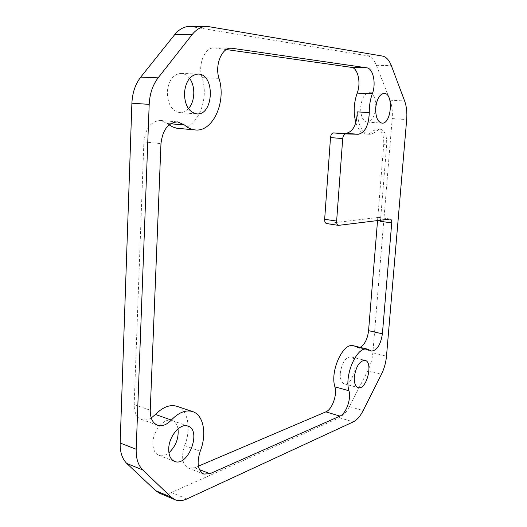 <?xml version="1.0" encoding="UTF-8"?>
<svg xmlns="http://www.w3.org/2000/svg" width="527" height="527" viewBox="0 0 527 527"><rect width="100%" height="100%" fill="white"/><g stroke="black" fill="none" stroke-linecap="round" stroke-linejoin="round"><path stroke-width="0.4" stroke-dasharray="2.63 1.98" d="M389.98 219.021L378.623 217.407L380.428 220.207M380.408 221.3L386.68 144.879C387.016 135.696 384.901 130.465 380.329 129.194L376.133 131.071C373.814 133.351 371.403 134.411 368.907 134.247C362.062 132.837 358.182 125.38 357.273 111.869M377.549 220.569L383.735 144.629C384.058 135.459 381.937 130.241 377.352 128.97L373.142 130.841C370.817 133.114 368.399 134.168 365.896 134.01C361.489 133.476 358.143 129.668 355.857 122.58M326.516 223.547L338.821 225.378M378.623 217.407L326.892 223.553M169.121 124.866L167.448 123.522L160.63 120.485C151.065 121.111 145.485 128.245 143.891 141.895L134.161 404.611C134.121 412.404 136.592 417.351 141.565 419.466C144.609 420.493 147.83 419.993 151.223 417.964M176.874 406.297C187.994 409.703 191.525 428.649 184.674 445.578C181.031 456.975 182.263 464.478 188.383 468.108L194.621 467.772L198.389 466.164M353.577 345.784L357.438 347.655L360.093 347.372M189.76 26.39L367.312 55.763C371.113 56.541 374.13 59.716 376.37 65.282L390.013 100.176C392.002 105.479 392.734 111.619 392.207 118.601L372.852 352.8C372.273 359.203 370.606 365.152 367.839 370.652L349.427 406.554C346.47 412.213 343.123 415.935 339.381 417.713L171.427 492.528C167.105 494.431 163.113 494.649 159.457 493.18M375.81 106.823C375.764 98.397 373.584 93.674 369.269 92.66C364.704 93.279 361.851 98.009 360.712 106.836C360.508 115.835 362.635 120.914 367.102 122.08C371.502 121.605 374.348 117.211 375.652 108.898M340.297 373.123C340.02 379.111 341.344 382.674 344.263 383.814C352.728 386.719 359.836 358.426 351.074 356.838C345.6 357.154 342.01 362.583 340.297 373.123M178.007 428.866C177.191 424.531 175.234 421.765 172.138 420.566C164.589 417.305 153.093 430.296 152.909 442.746C152.83 449.314 154.806 453.503 158.831 455.321C162.006 456.422 165.366 455.578 168.91 452.792M189.562 78.404C187.164 75.262 184.338 73.589 181.077 73.391C173.159 74.169 168.561 80.394 167.283 92.067C167.645 104.069 171.795 110.914 179.727 112.613C182.961 112.785 185.873 111.46 188.468 108.641M226.366 49.551L214.278 47.898C204.845 47.127 197.585 64.551 202.058 77.64C209.865 100.637 196.156 130.768 178.291 128.443M383.735 144.629L386.68 144.879M373.142 130.841L376.133 131.071M134.161 404.611L150.248 410.217M143.891 141.895L160.966 143.667M184.674 445.578L200.207 451.31M194.621 467.772L199.45 469.629M356.002 346.957L369.934 350.363M192.421 26.613L209.641 26.574M367.312 55.763L382.464 56.073M376.37 65.282L391.35 65.691M390.013 100.176L404.611 100.953M215.359 47.983L230.161 48.221M202.058 77.64L218.988 78.358M167.448 123.522L170.59 123.786M392.207 118.601L406.679 119.57M372.852 352.8L386.495 356.153M367.839 370.652L381.476 374.203M349.427 406.554L363.175 410.559M339.381 417.713L353.222 421.903M171.427 492.528L186.881 498.944M390.257 219.021L378.9 217.407M377.352 128.97L380.329 129.194M141.565 419.466L157.54 425.21M188.383 468.108L203.791 474.076M357.438 347.655L371.344 351.054M367.102 122.08L381.943 123.134M369.269 92.66L384.223 93.384M344.263 383.814L358.195 387.641M351.074 356.838L365.033 360.369M158.831 455.321L174.542 461.388M172.138 420.566L187.882 426.079M179.727 112.613L196.683 113.872M181.077 73.391L198.185 74.063M365.896 134.01L368.907 134.247M214.278 47.898L231.234 48.168M160.63 120.485L177.691 121.895"/><path stroke-width="0.79" d="M380.428 220.207L380.408 221.3L391.726 222.941C391.831 220.675 391.337 219.364 390.257 219.021L338.446 225.372C337.161 224.983 336.555 223.547 336.628 221.077L324.658 219.285C324.592 221.735 325.212 223.152 326.516 223.547L338.446 225.372M360.093 347.372C364.684 344.671 367.51 339.098 368.577 330.66L377.549 220.569M391.726 222.941L382.391 333.828C380.652 344.895 376.97 350.639 371.344 351.054L367.55 349.19C357.431 345.389 343.973 374.862 348.96 390.77C351.39 398.774 346.101 413.708 339.908 416.099L209.97 473.681L203.791 474.076C197.744 470.459 196.551 462.871 200.207 451.31C207.071 434.116 203.653 414.966 192.638 411.594C185.84 409.584 178.739 412.404 171.341 420.045C166.73 424.867 162.125 426.587 157.54 425.21C152.613 423.102 150.182 418.109 150.248 410.217L160.966 143.667C162.606 129.8 168.179 122.547 177.691 121.895L184.443 124.965C187.777 127.923 191.36 129.583 195.188 129.932C212.915 132.257 226.63 101.678 218.988 78.358C214.608 65.078 221.88 47.39 231.234 48.168L366.812 67.818C373.202 68.339 376.344 83.793 372.306 93.832C370.185 99.649 369.177 105.914 369.282 112.633L357.273 111.869C356.753 124.668 353.044 131.809 346.14 133.305L358.195 134.273C365.027 132.758 368.722 125.545 369.282 112.633M324.658 219.285L330.508 137.567L342.715 138.601L336.628 221.077M404.611 100.953L391.35 65.691C389.17 60.065 386.212 56.857 382.464 56.073L206.999 26.35C201.446 26.436 196.472 29.196 192.085 34.63L158.113 77.864C152.698 84.979 149.727 93.819 149.2 104.379L136.177 449.248C135.959 458.45 138.153 465.348 142.745 469.939L171.235 497.211L175.004 499.715C178.627 501.17 182.586 500.913 186.881 498.944L353.222 421.903C356.917 420.078 360.237 416.297 363.175 410.559L381.476 374.203C384.223 368.63 385.896 362.616 386.495 356.153L406.679 119.57C407.239 112.514 406.548 106.309 404.611 100.953M375.718 107.732C376.884 98.799 379.717 94.017 384.223 93.384C393.886 93.272 391.429 124.477 381.943 123.134C377.543 121.961 375.474 116.823 375.718 107.732M354.335 376.877C356.074 366.225 359.638 360.725 365.033 360.369C373.656 361.911 366.522 390.52 358.195 387.641C355.323 386.522 354.039 382.931 354.335 376.877M168.719 448.708C168.943 436.086 180.412 422.838 187.882 426.079C202.091 430.151 188.225 467.37 174.542 461.388C170.55 459.584 168.607 455.354 168.719 448.708M184.417 93.035C185.735 81.178 190.319 74.854 198.185 74.063C215.457 74.05 213.705 115.999 196.683 113.872C188.818 112.159 184.727 105.216 184.417 93.035M358.195 134.273L345.613 133.917L333.413 132.923C331.839 133.16 330.87 134.708 330.508 137.567M342.715 138.601C343.084 135.722 344.052 134.154 345.613 133.917M333.413 132.923L346.14 133.305M151.223 417.964L155.445 414.479C162.863 406.989 170.01 404.262 176.874 406.297L192.638 411.594M198.389 466.164L325.844 411.864C332.109 409.545 337.412 394.782 334.902 386.844C329.77 371.048 343.281 341.957 353.577 345.784L367.55 349.19M175.004 499.715L159.457 493.18L155.649 490.677L126.836 463.49C122.198 458.925 119.965 452.1 120.149 443.023L131.895 103.187C132.389 92.792 135.34 84.096 140.755 77.094L174.766 34.545C179.167 29.196 184.16 26.482 189.76 26.39L206.999 26.35M375.652 108.898L375.81 106.823M168.91 452.792C175.873 446.204 178.903 438.227 178.007 428.866M188.468 108.641C195.056 101.704 195.662 86.171 189.562 78.404M355.857 122.58C353.281 112.936 353.722 103.108 357.181 93.088C361.226 83.167 357.965 67.891 351.483 67.37L226.366 49.551M195.188 129.932L176.934 128.265L172.935 127.06L169.121 124.866M368.577 330.66L382.391 333.828M155.445 414.479L171.341 420.045M199.45 469.629L209.97 473.681M325.844 411.864L339.908 416.099M334.902 386.844L348.96 390.77M120.149 443.023L136.177 449.248M126.836 463.49L142.745 469.939M131.895 103.187L149.2 104.379M140.755 77.094L158.113 77.864M174.766 34.545L192.085 34.63M357.181 93.088L372.306 93.832M351.483 67.37L366.812 67.818M230.161 48.221L232.302 48.253M170.59 123.786L184.443 124.965M155.649 490.677L171.235 497.211"/></g></svg>
